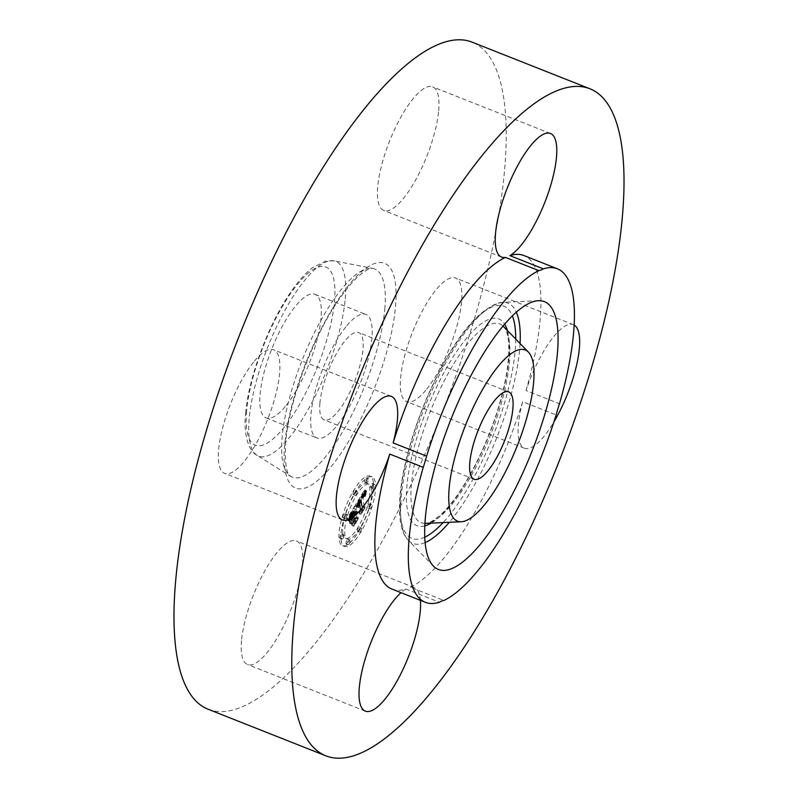 <?xml version="1.0" encoding="UTF-8"?>
<svg xmlns="http://www.w3.org/2000/svg" width="798" height="798" viewBox="0 0 798 798"><rect width="100%" height="100%" fill="white"/><g stroke="black" fill="none" stroke-linecap="round" stroke-linejoin="round"><path stroke-width="0.6" stroke-dasharray="3.99 2.99" d="M345.813 326.931A66.453 20.09 111.6 0 0 314.891 392.746A66.453 20.09 111.6 0 0 316.986 438.012A66.453 20.09 111.6 0 0 337.065 425.514A66.453 20.09 111.6 0 0 367.988 359.699A66.453 20.09 111.6 0 0 365.893 314.432A66.453 20.09 111.6 0 0 345.813 326.931M319.908 403.07A46.972 14.204 111.6 0 0 324.158 419.898A46.972 14.204 111.6 0 0 346.921 397.953A46.972 14.204 111.6 0 0 362.97 349.364A46.972 14.204 111.6 0 0 358.721 332.547A46.972 14.204 111.6 0 0 335.958 354.492A46.972 14.204 111.6 0 0 319.908 403.07M391.908 589.074A179.351 54.234 111.6 0 0 405.913 589.004L439.379 602.241M420.386 600.355A66.453 20.09 111.6 0 0 414.242 587.537A66.453 20.09 111.6 0 0 410.401 587.238L443.868 600.475M410.401 587.238A179.351 54.234 111.6 0 0 522.67 401.713L556.136 414.95M574.151 325.045A66.453 20.09 111.6 0 0 573.343 324.656A66.453 20.09 111.6 0 0 553.263 337.155A66.453 20.09 111.6 0 0 526.032 390.521L559.498 403.768M526.032 390.521A179.351 54.234 111.6 0 0 540.116 319.769A179.351 54.234 111.6 0 0 523.897 255.54M522.67 401.713A66.453 20.09 111.6 0 0 524.436 448.237A66.453 20.09 111.6 0 0 544.515 435.738A66.453 20.09 111.6 0 0 553.882 422.012M405.913 589.004A66.453 20.09 111.6 0 0 400.995 592.675M208.108 709.232A358.711 108.458 111.6 0 0 381.993 541.613A358.711 108.458 111.6 0 0 504.526 170.622A358.711 108.458 111.6 0 0 472.097 42.154M253.485 362.262A66.453 20.09 111.6 0 0 222.572 428.077A66.453 20.09 111.6 0 0 224.657 473.344A66.453 20.09 111.6 0 0 244.737 460.845A66.453 20.09 111.6 0 0 275.659 395.03A66.453 20.09 111.6 0 0 273.564 349.763A66.453 20.09 111.6 0 0 253.485 362.262M241.525 640.704A66.453 20.09 111.6 0 0 247.54 664.505A66.453 20.09 111.6 0 0 279.749 633.452A66.453 20.09 111.6 0 0 302.452 564.725A66.453 20.09 111.6 0 0 296.447 540.924A66.453 20.09 111.6 0 0 264.228 571.976A66.453 20.09 111.6 0 0 241.525 640.704M426.711 389.125A66.453 20.09 111.6 0 0 457.633 323.3A66.453 20.09 111.6 0 0 455.538 278.033A66.453 20.09 111.6 0 0 435.459 290.542A66.453 20.09 111.6 0 0 404.546 356.357A66.453 20.09 111.6 0 0 406.631 401.623A66.453 20.09 111.6 0 0 426.711 389.125M438.671 110.673A66.453 20.09 111.6 0 0 432.666 86.872A66.453 20.09 111.6 0 0 400.446 117.924A66.453 20.09 111.6 0 0 377.743 186.662A66.453 20.09 111.6 0 0 383.758 210.463A66.453 20.09 111.6 0 0 415.967 179.41A66.453 20.09 111.6 0 0 438.671 110.673M286.193 405.384A66.453 20.09 111.6 0 0 317.115 339.559A66.453 20.09 111.6 0 0 315.02 294.302A66.453 20.09 111.6 0 0 294.941 306.801A66.453 20.09 111.6 0 0 264.028 372.616A66.453 20.09 111.6 0 0 266.113 417.883A66.453 20.09 111.6 0 0 286.193 405.384M373.414 482.551A37.376 11.302 111.6 0 0 370.033 476.107A37.376 11.302 111.6 0 0 349.574 498.082A37.376 11.302 111.6 0 0 339.14 539.179A37.376 11.302 111.6 0 0 342.522 545.623A37.376 11.302 111.6 0 0 362.98 523.648A37.376 11.302 111.6 0 0 373.414 482.551M341.145 539.967A37.376 11.302 -68.4 0 1 351.579 498.87A37.376 11.302 -68.4 0 1 372.038 476.895A37.376 11.302 -68.4 0 1 375.419 483.349A37.376 11.302 -68.4 0 1 364.985 524.446A37.376 11.302 -68.4 0 1 344.527 546.421A37.376 11.302 -68.4 0 1 341.145 539.967M371.788 489.354A29.456 8.908 -68.4 0 1 363.569 521.732A29.456 8.908 -68.4 0 1 347.449 539.039A29.456 8.908 -68.4 0 1 344.786 533.962A29.456 8.908 -68.4 0 1 353.005 501.583A29.456 8.908 -68.4 0 1 369.125 484.276A29.456 8.908 -68.4 0 1 371.788 489.354M357.125 491.538A2.264 0.688 -68.4 0 1 356.487 494.032A2.264 0.688 -68.4 0 1 355.25 495.359A2.264 0.688 -68.4 0 1 355.04 494.969A2.264 0.688 -68.4 0 1 355.679 492.476A2.264 0.688 -68.4 0 1 356.915 491.149A2.264 0.688 -68.4 0 1 357.125 491.538M344.008 535.249A2.264 0.688 -68.4 0 1 343.369 537.742A2.264 0.688 -68.4 0 1 342.133 539.079A2.264 0.688 -68.4 0 1 341.933 538.68A2.264 0.688 -68.4 0 1 342.561 536.196A2.264 0.688 -68.4 0 1 343.798 534.86A2.264 0.688 -68.4 0 1 344.008 535.249L341.993 534.461A2.264 0.688 111.6 0 0 341.793 534.062A2.264 0.688 111.6 0 0 340.556 535.398A2.264 0.688 111.6 0 0 339.918 537.892A2.264 0.688 111.6 0 0 340.128 538.281A2.264 0.688 111.6 0 0 341.364 536.944A2.264 0.688 111.6 0 0 341.993 534.461M346.931 514.83A2.264 0.688 -68.4 0 1 346.302 517.313A2.264 0.688 -68.4 0 1 345.065 518.65A2.264 0.688 -68.4 0 1 344.856 518.261A2.264 0.688 -68.4 0 1 345.494 515.767A2.264 0.688 -68.4 0 1 346.731 514.431A2.264 0.688 -68.4 0 1 346.931 514.83L344.926 514.032A2.264 0.688 111.6 0 0 344.726 513.643A2.264 0.688 111.6 0 0 343.479 514.969A2.264 0.688 111.6 0 0 342.851 517.463A2.264 0.688 111.6 0 0 343.05 517.852A2.264 0.688 111.6 0 0 344.297 516.525A2.264 0.688 111.6 0 0 344.926 514.032M361.524 528.346A2.264 0.688 -68.4 0 1 360.896 530.84A2.264 0.688 -68.4 0 1 359.649 532.166A2.264 0.688 -68.4 0 1 359.449 531.777A2.264 0.688 -68.4 0 1 360.078 529.283A2.264 0.688 -68.4 0 1 361.324 527.957A2.264 0.688 -68.4 0 1 361.524 528.346M350.053 540.854A2.264 0.688 -68.4 0 1 349.414 543.338A2.264 0.688 -68.4 0 1 348.177 544.675A2.264 0.688 -68.4 0 1 347.968 544.286A2.264 0.688 -68.4 0 1 348.606 541.792A2.264 0.688 -68.4 0 1 349.843 540.465A2.264 0.688 -68.4 0 1 350.053 540.854M372.566 488.067A2.264 0.688 -68.4 0 1 373.195 485.573A2.264 0.688 -68.4 0 1 374.432 484.246A2.264 0.688 -68.4 0 1 374.641 484.635A2.264 0.688 -68.4 0 1 374.003 487.119A2.264 0.688 -68.4 0 1 372.766 488.456A2.264 0.688 -68.4 0 1 372.566 488.067L370.551 487.269A2.264 0.688 111.6 0 0 370.761 487.658A2.264 0.688 111.6 0 0 371.998 486.331A2.264 0.688 111.6 0 0 372.636 483.837A2.264 0.688 111.6 0 0 372.427 483.448A2.264 0.688 111.6 0 0 371.19 484.775A2.264 0.688 111.6 0 0 370.551 487.269M366.521 482.461A2.264 0.688 -68.4 0 1 367.15 479.977A2.264 0.688 -68.4 0 1 368.387 478.64A2.264 0.688 -68.4 0 1 368.596 479.029A2.264 0.688 -68.4 0 1 367.968 481.523A2.264 0.688 -68.4 0 1 366.721 482.85A2.264 0.688 -68.4 0 1 366.521 482.461L364.506 481.673A2.264 0.688 111.6 0 0 364.716 482.062A2.264 0.688 111.6 0 0 365.953 480.725A2.264 0.688 111.6 0 0 366.591 478.241A2.264 0.688 111.6 0 0 366.382 477.842A2.264 0.688 111.6 0 0 365.145 479.179A2.264 0.688 111.6 0 0 364.506 481.673M369.634 508.496A2.264 0.688 -68.4 0 1 370.262 506.002A2.264 0.688 -68.4 0 1 371.509 504.665A2.264 0.688 -68.4 0 1 371.708 505.064A2.264 0.688 -68.4 0 1 371.08 507.548A2.264 0.688 -68.4 0 1 369.843 508.885A2.264 0.688 -68.4 0 1 369.634 508.496M342.781 533.174A29.456 8.908 111.6 0 0 345.434 538.251A29.456 8.908 111.6 0 0 361.554 520.934A29.456 8.908 111.6 0 0 369.773 488.556A29.456 8.908 111.6 0 0 367.11 483.478A29.456 8.908 111.6 0 0 350.99 500.785A29.456 8.908 111.6 0 0 342.781 533.174M355.529 504.715L356.945 505.643L359.349 499.388L360.606 508.994L359.838 511.428L363.26 505.772L362.083 506.461L361.015 497.503L362.422 495.368L363.419 495.488L362.701 494.83L360.935 496.825L363 493.802L363.758 494.561L364.516 489.982L355.529 504.715L357.544 505.503L366.521 490.78L365.773 495.359L365.005 494.6L362.94 497.623L364.706 495.618L365.384 496.117L364.437 496.166L363.02 498.301L364.088 507.249L365.265 506.57L361.843 512.226L362.611 509.782L361.354 500.176L358.95 506.441L357.544 505.503M355.13 506.062L356.526 506.89L355.808 505.693L355.13 506.062L358.392 506.9L358.541 507.688L357.135 506.85M357.295 504.156L358.92 500.974L360.008 510.012L359.02 513.663L362.99 506.82L359.399 512.745L360.237 509.713L359.12 500.336L357.295 504.156L359.309 504.954L361.125 501.124L362.242 510.501L361.404 513.533L364.995 507.608L361.025 514.461L362.013 510.8L360.925 501.762L359.309 504.954M354.841 505.852L347.07 518.69L348.626 519.368L349.614 515.678L352.427 510.74L352.925 514.949L352.477 515.707L352.028 511.997L349.025 518.062L351.868 512.545L352.287 516.017L351.16 517.882L349.773 518.341L350.222 522.111L353.015 515.707L353.564 520.246L352.746 522.999L356.417 516.924L355.06 517.772L354.601 513.902L355.788 512.326L354.521 513.234L356.068 511.309L354.432 512.476L353.973 508.685L354.841 505.852L356.856 506.65L355.978 509.473L356.437 513.274L358.073 512.097L356.526 514.032L357.803 513.124L356.606 514.7L357.065 518.56L358.432 517.712L354.751 523.787L355.569 521.034L355.03 516.505L352.237 522.909L351.778 519.139L353.165 518.68L354.292 516.815L353.883 513.343L351.03 518.85L354.033 512.785L354.482 516.505L354.94 515.747L354.432 511.538L351.619 516.466L350.631 520.156L349.085 519.488L356.856 506.65M346.571 520.186L348.247 520.705L347.898 519.787L346.571 520.186L350.302 520.944L350.252 521.503L348.576 520.974M349.265 519.568L349.733 523.448L349.444 519.109L351.449 519.897L351.738 524.246L351.27 520.356M350.93 520.067L352.467 517.533L352.925 521.383L351.848 525.523L356.337 517.802L352.237 524.585L353.125 521.174L352.626 516.974L350.93 520.067L352.935 520.865L354.631 517.772L355.14 521.972L354.242 525.373L358.342 518.6L353.853 526.311L354.93 522.171L354.472 518.321L352.935 520.865M353.973 508.685L355.978 509.473M354.432 512.476L356.437 513.274M354.651 512.146L356.656 512.944M354.861 511.857L356.876 512.655M355.06 511.628L357.065 512.416M355.25 511.438L357.255 512.226M355.419 511.289L357.424 512.087M355.569 511.199L357.584 511.997M355.718 511.159L357.723 511.947M355.848 511.159L357.853 511.957M355.958 511.209L357.973 512.007M356.068 511.309L358.073 512.097M356.028 511.538L358.033 512.336M355.908 511.578L357.913 512.376M355.788 511.638L357.793 512.436M355.659 511.718L357.674 512.515M355.539 511.817L357.544 512.615M355.409 511.947L357.414 512.735M355.28 512.087L357.285 512.875M355.15 512.246L357.155 513.034M355.01 512.426L357.025 513.224M354.881 512.625L356.886 513.423M354.741 512.845L356.746 513.643M354.631 513.034L356.636 513.832M354.521 513.234L356.526 514.032M354.571 513.653L356.576 514.451M354.711 513.433L356.716 514.221M354.851 513.224L356.856 514.022M354.98 513.034L356.985 513.832M355.11 512.875L357.115 513.673M355.23 512.735L357.245 513.523M355.349 512.605L357.364 513.403M355.469 512.506L357.474 513.304M355.579 512.426L357.584 513.224M355.689 512.366L357.694 513.164M355.788 512.326L357.803 513.124M355.669 512.755L357.684 513.543M355.569 512.795L357.574 513.593M355.469 512.865L357.474 513.653M355.369 512.934L357.374 513.732M355.26 513.034L357.265 513.822M355.15 513.134L357.165 513.932M355.05 513.264L357.055 514.052M354.94 513.393L356.945 514.191M354.821 513.553L356.836 514.341M354.711 513.722L356.716 514.51M354.601 513.902L356.606 514.7M355.06 517.772L357.065 518.56M356.417 516.924L358.432 517.712M352.746 522.999L354.751 523.787M353.564 520.246L355.569 521.034M353.015 515.707L355.03 516.505M351.31 518.54L353.315 519.338M350.222 522.111L352.237 522.909M349.773 518.341L351.778 519.139M351.16 517.882L353.165 518.68M352.287 516.017L354.292 516.815M351.868 512.545L353.883 513.343M351.679 512.835L353.694 513.633M351.509 513.104L353.514 513.902M351.349 513.363L353.354 514.161M351.2 513.603L353.205 514.401M351.06 513.822L353.075 514.62M350.891 514.111L352.896 514.91M350.721 514.391L352.736 515.189M350.571 514.66L352.576 515.448M350.422 514.91L352.427 515.707M350.282 515.149L352.297 515.947M350.162 515.378L352.167 516.176M350.043 515.598L352.048 516.386M349.933 515.797L351.948 516.595M349.753 516.166L351.758 516.964M349.594 516.515L351.599 517.313M349.434 516.885L351.449 517.683M349.295 517.264L351.3 518.052M349.155 517.653L351.16 518.451M349.025 518.062L351.03 518.85M349.085 517.732L351.1 518.53M349.185 517.383L351.19 518.181M349.295 517.024L351.31 517.812M349.434 516.635L351.449 517.433M349.604 516.236L351.609 517.034M349.793 515.817L351.808 516.615M350.013 515.378L352.028 516.176M350.262 514.919L352.267 515.717M350.522 514.441L352.536 515.239M350.821 513.952L352.826 514.74M351.429 512.954L353.434 513.752M351.619 512.645L353.634 513.433M352.028 511.997L354.033 512.785M352.477 515.707L354.482 516.505M352.925 514.949L354.94 515.747M352.427 510.74L354.432 511.538M352.147 511.209L354.162 512.007M351.429 512.416L353.434 513.214M351 513.114L353.005 513.912M350.771 513.483L352.786 514.281M350.571 513.842L352.576 514.64M350.372 514.181L352.377 514.979M350.192 514.51L352.197 515.309M350.023 514.82L352.038 515.618M349.873 515.119L351.888 515.917M349.743 515.408L351.748 516.196M349.614 515.678L351.619 516.466M349.504 515.927L351.519 516.725M349.414 516.166L351.419 516.964M349.325 516.406L351.329 517.204M349.235 516.665L351.25 517.463M349.155 516.944L351.16 517.732M349.075 517.234L351.08 518.032M348.995 517.543L351 518.341M348.916 517.872L350.921 518.67M348.836 518.221L350.851 519.009M348.766 518.58L350.771 519.378M348.696 518.969L350.701 519.757M348.626 519.368L350.631 520.156M348.237 518.989L350.242 519.787M348.167 518.939L350.172 519.737M348.098 518.89L350.113 519.688M348.038 518.85L350.043 519.638M347.928 518.78L349.933 519.578M347.818 518.74L349.833 519.538M347.699 518.71L349.704 519.508M347.629 518.7L349.634 519.498M347.549 518.7L349.554 519.488M347.469 518.69L349.474 519.488M347.07 518.69L349.085 519.488M364.516 489.982L366.521 490.78M364.417 490.501L366.432 491.299M364.327 491.009L366.342 491.797M364.247 491.498L366.262 492.286M364.177 491.967L366.182 492.755M364.107 492.416L366.112 493.214M364.038 492.855L366.053 493.643M363.988 493.264L365.993 494.062M363.938 493.663L365.943 494.461M363.888 494.052L365.903 494.84M363.758 494.561L365.773 495.359M363.728 494.371L365.733 495.159M363.679 494.191L365.684 494.989M363.629 494.052L365.634 494.84M363.569 493.932L365.584 494.72M363.509 493.832L365.514 494.63M363.439 493.763L365.444 494.561M363.359 493.723L365.374 494.521M363.28 493.703L365.284 494.501M363.19 493.713L365.205 494.511M363.1 493.743L365.105 494.541M363 493.802L365.005 494.6M362.891 493.892L364.895 494.69M362.771 494.012L364.776 494.8M362.641 494.152L364.646 494.95M362.491 494.321L364.506 495.119M362.342 494.521L364.357 495.309M362.182 494.74L364.197 495.538M362.023 494.989L364.028 495.787M361.843 495.269L363.848 496.067M361.654 495.578L363.659 496.366M361.514 495.807L363.519 496.605M361.374 496.047L363.379 496.845M361.225 496.296L363.23 497.094M361.075 496.556L363.09 497.354M360.935 496.825L362.94 497.623M361.065 497.134L363.07 497.932M361.514 496.386L363.519 497.174M361.684 496.117L363.689 496.905M361.843 495.867L363.848 496.665M361.983 495.648L363.998 496.436M362.132 495.448L364.137 496.246M362.262 495.279L364.267 496.067M362.382 495.129L364.387 495.917M362.501 494.999L364.506 495.797M362.601 494.9L364.606 495.698M362.701 494.83L364.706 495.618M362.871 494.74L364.876 495.538M362.95 494.74L364.955 495.538M363.02 494.75L365.025 495.548M363.09 494.79L365.095 495.588M363.16 494.85L365.165 495.648M363.22 494.94L365.225 495.728M363.27 495.039L365.284 495.837M363.329 495.169L365.334 495.967M363.369 495.319L365.384 496.117M363.419 495.488L365.424 496.286M363.22 495.817L365.235 496.605M363.19 495.658L365.195 496.456M363.15 495.528L365.155 496.316M363.1 495.408L365.115 496.206M363.05 495.319L365.065 496.117M363 495.239L365.015 496.037M362.891 495.149L364.895 495.947M362.751 495.139L364.766 495.937M362.601 495.219L364.616 496.007M362.422 495.368L364.437 496.166M362.322 495.488L364.327 496.276M362.212 495.618L364.217 496.416M362.093 495.777L364.107 496.565M361.973 495.947L363.978 496.745M361.833 496.147L363.838 496.945M361.694 496.376L363.698 497.164M361.544 496.615L363.549 497.413M361.015 497.503L363.02 498.301M362.083 506.461L364.088 507.249M363.26 505.772L365.265 506.57M359.838 511.428L361.843 512.226M360.606 508.994L362.611 509.782M359.349 499.388L361.354 500.176M359.21 499.598L361.215 500.386M359.07 499.807L361.085 500.605M358.94 500.027L360.945 500.815M358.801 500.246L360.806 501.034M358.671 500.466L360.676 501.254M358.502 500.735L360.516 501.523M358.352 500.994L360.367 501.792M358.212 501.254L360.227 502.052M358.083 501.503L360.088 502.301M357.963 501.752L359.968 502.541M357.843 501.992L359.858 502.78M357.743 502.221L359.748 503.019M357.654 502.451L359.659 503.239M357.564 502.67L359.569 503.458M357.494 502.88L359.499 503.678M357.424 503.099L359.429 503.887M357.354 503.319L359.369 504.117M357.305 503.548L359.309 504.346M357.245 503.777L359.26 504.575M357.205 504.017L359.21 504.815M357.155 504.266L359.17 505.064M357.125 504.526L359.13 505.314M357.095 504.785L359.1 505.583M357.065 505.054L359.07 505.842M357.045 505.324L359.05 506.122M356.945 505.643L358.95 506.441M356.876 505.553L358.891 506.341M356.816 505.463L358.821 506.261M356.746 505.383L358.761 506.171M356.686 505.304L358.691 506.102M356.616 505.244L358.621 506.032M356.546 505.184L358.561 505.972M356.487 505.124L358.492 505.922M356.417 505.084L358.432 505.872M356.357 505.044L358.362 505.832M356.287 505.014L358.292 505.802M355.609 504.745L357.614 505.543M349.444 519.109L351.449 519.897M349.913 522.989L351.918 523.787M349.733 523.448L351.738 524.246M355.3 505.623L357.314 506.421M355.429 505.613L357.434 506.401M355.549 505.613L357.554 506.411M355.679 505.643L357.684 506.441M355.808 505.693L357.823 506.491M355.948 505.762L357.953 506.56M356.088 505.862L358.093 506.65M356.227 505.972L358.242 506.77M356.377 506.112L358.392 506.9M356.526 506.271L358.541 507.059M356.716 506.491L358.721 507.289M356.526 506.89L358.541 507.688M356.377 506.72L358.382 507.518M356.217 506.57L358.232 507.368M356.078 506.441L358.083 507.239M355.928 506.331L357.933 507.129M355.788 506.241L357.793 507.029M355.649 506.161L357.654 506.959M355.509 506.112L357.524 506.9M355.379 506.072L357.394 506.87M355.25 506.052L357.265 506.85M346.681 519.807L348.696 520.605M346.931 519.737L348.935 520.535M347.15 519.688L349.165 520.486M347.359 519.678L349.374 520.466M347.559 519.688L349.564 520.476M347.738 519.727L349.743 520.515M347.898 519.787L349.903 520.585M348.048 519.877L350.053 520.675M348.177 519.997L350.182 520.795M348.287 520.146L350.302 520.944M348.387 520.326L350.392 521.114M348.247 520.705L350.252 521.503M348.157 520.565L350.162 521.353M348.038 520.436L350.053 521.234M347.918 520.326L349.923 521.124M347.768 520.246L349.783 521.044M347.609 520.186L349.624 520.974M347.439 520.136L349.444 520.934M347.25 520.116L349.255 520.914M347.04 520.116L349.045 520.914M346.811 520.136L348.816 520.934M357.324 504.027L359.329 504.815M357.384 503.747L359.389 504.545M357.454 503.488L359.459 504.276M357.544 503.219L359.549 504.017M357.644 502.959L359.649 503.757M357.763 502.7L359.768 503.498M357.913 502.401L359.918 503.189M358.093 502.052L360.107 502.85M358.202 501.862L360.207 502.66M358.312 501.663L360.327 502.461M358.442 501.453L360.447 502.241M358.571 501.224L360.576 502.022M358.711 500.994L360.716 501.782M359.12 500.336L361.125 501.124M360.237 509.713L362.242 510.501M359.399 512.745L361.404 513.533M362.99 506.82L364.995 507.608M362.841 507.338L364.856 508.136M359.02 513.663L361.025 514.461M360.008 510.012L362.013 510.8M358.92 500.974L360.925 501.762M358.801 501.144L360.816 501.932M358.701 501.314L360.706 502.102M358.591 501.483L360.596 502.281M358.442 501.743L360.447 502.531M358.292 502.002L360.297 502.79M358.152 502.261L360.157 503.049M358.013 502.521L360.018 503.319M357.883 502.79L359.888 503.588M357.753 503.059L359.758 503.857M357.634 503.329L359.639 504.127M357.514 503.608L359.529 504.396M357.404 503.877L359.409 504.675M351.12 519.468L353.125 520.256M352.626 516.974L354.631 517.772M353.125 521.174L355.14 521.972M352.237 524.585L354.242 525.373M356.337 517.802L358.342 518.6M356.177 518.351L358.192 519.149M351.848 525.523L353.853 526.311M352.925 521.383L354.93 522.171M352.467 517.533L354.472 518.321M353.035 494.171A2.264 0.688 111.6 0 0 353.245 494.57A2.264 0.688 111.6 0 0 354.482 493.234A2.264 0.688 111.6 0 0 355.11 490.74A2.264 0.688 111.6 0 0 354.911 490.351A2.264 0.688 111.6 0 0 353.664 491.688A2.264 0.688 111.6 0 0 353.035 494.171M357.444 530.979A2.264 0.688 111.6 0 0 357.644 531.378A2.264 0.688 111.6 0 0 358.881 530.042A2.264 0.688 111.6 0 0 359.519 527.548A2.264 0.688 111.6 0 0 359.309 527.159A2.264 0.688 111.6 0 0 358.073 528.495A2.264 0.688 111.6 0 0 357.444 530.979M345.963 543.488A2.264 0.688 111.6 0 0 346.172 543.877A2.264 0.688 111.6 0 0 347.409 542.55A2.264 0.688 111.6 0 0 348.038 540.056A2.264 0.688 111.6 0 0 347.838 539.667A2.264 0.688 111.6 0 0 346.591 540.994A2.264 0.688 111.6 0 0 345.963 543.488M369.703 504.266A2.264 0.688 111.6 0 0 369.494 503.877A2.264 0.688 111.6 0 0 368.257 505.204A2.264 0.688 111.6 0 0 367.629 507.698A2.264 0.688 111.6 0 0 367.828 508.087A2.264 0.688 111.6 0 0 369.075 506.76A2.264 0.688 111.6 0 0 369.703 504.266M424.945 523.388A106.872 32.319 -68.4 0 1 439.878 389.624A106.872 32.319 -68.4 0 1 503.039 326.053M503.438 326.442A106.872 32.319 -68.4 0 1 480.975 457.005A106.872 32.319 -68.4 0 1 425.504 523.378C427.149 524.386 432.177 521.543 440.616 514.86C453.424 502.88 466.291 483.588 479.209 456.985C493.334 426.89 502.62 398.082 507.059 370.561C511.937 335.379 505.074 328.178 503.438 326.442M507.368 330.482A111.181 33.616 -68.4 0 1 479.279 457.354A111.181 33.616 -68.4 0 1 431.139 523.119M424.815 525.892A111.181 33.616 -68.4 0 1 436.516 387.259A111.181 33.616 -68.4 0 1 504.655 324.138M515.727 339.07A124.887 37.765 -68.4 0 1 481.912 461.673A124.887 37.765 -68.4 0 1 443.109 522.58M424.775 537.174A124.887 37.765 -68.4 0 1 400.307 498.401A124.887 37.765 -68.4 0 1 433.883 382.94A124.887 37.765 -68.4 0 1 512.346 315.888M425.135 542.59A129.196 39.062 -68.4 0 1 408.426 540.406A129.196 39.062 -68.4 0 1 435.588 382.581A129.196 39.062 -68.4 0 1 502.64 302.342A129.196 39.062 -68.4 0 1 516.316 312.178M520.067 343.529A129.196 39.062 -68.4 0 1 485.274 464.037A129.196 39.062 -68.4 0 1 449.324 522.291M246.652 410.87A95.82 28.977 111.6 0 0 284.268 427.159A95.82 28.977 111.6 0 0 334.492 301.315A95.82 28.977 111.6 0 0 296.876 285.026A95.82 28.977 111.6 0 0 246.652 410.87M345.225 298.831A104.747 31.671 111.6 0 0 334.043 260.826A104.747 31.671 111.6 0 0 283.669 312.676A104.747 31.671 111.6 0 0 249.195 418.601A104.747 31.671 111.6 0 0 257.076 455.309A104.747 31.671 111.6 0 0 308.118 409.534A104.747 31.671 111.6 0 0 345.225 298.831M384.786 309.055A111.959 33.855 111.6 0 0 372.836 268.427A111.959 33.855 111.6 0 0 318.991 323.848A111.959 33.855 111.6 0 0 282.143 437.065A111.959 33.855 111.6 0 0 290.572 476.306A111.959 33.855 111.6 0 0 345.125 427.379A111.959 33.855 111.6 0 0 384.786 309.055M395.509 306.582A120.877 36.548 111.6 0 0 348.058 286.033A120.877 36.548 111.6 0 0 284.686 444.795A120.877 36.548 111.6 0 0 332.148 465.354A120.877 36.548 111.6 0 0 395.509 306.582M351.03 513.603L353.035 514.401M351.23 513.274L353.235 514.072M351.808 512.346L353.813 513.134M348.546 519.279L350.551 520.077M348.457 519.199L350.472 519.997M348.377 519.129L350.392 519.917M348.307 519.059L350.312 519.847M347.379 518.69L349.384 519.478M347.28 518.69L349.285 519.478M347.18 518.69L349.185 519.488M339.918 537.892L341.933 538.68M342.851 517.463L344.856 518.261M372.636 483.837L374.641 484.635M366.591 478.241L368.596 479.029M474.082 479.229L324.158 419.898M508.655 391.878L358.721 332.547M538.421 300.706L502.64 302.342C480.496 306.681 457.553 333.424 433.813 382.561C403.698 445.922 388.626 520.695 408.426 540.406L433.404 566.081M342.462 519.967L224.657 473.344M365.334 711.128L247.54 664.505M573.343 324.656L455.538 278.033M550.46 133.495L432.666 86.872M501.553 257.076L383.758 210.463M524.436 448.237L406.631 401.623M414.242 587.537L296.447 540.924M391.369 396.377L273.564 349.763M315.02 294.302L365.893 314.432M245.654 413.244C248.447 378.362 267.839 325.893 289.654 293.754C297.255 282.342 304.836 273.674 312.397 267.759L325.893 260.976L334.043 260.826L372.836 268.427C371.748 268.018 361.424 267.958 340.197 297.764C313.903 334.482 288.746 401.404 285.684 442.421C283.908 477.164 290.652 474.97 290.572 476.306L257.076 455.309C251.141 452.735 242.841 439.339 245.654 413.244M266.113 417.883L316.986 438.012M370.033 476.107L372.038 476.895M342.522 545.623L344.527 546.421M345.434 538.251L347.449 539.039M367.11 483.478L369.125 484.276M353.245 494.57L355.25 495.359M354.911 490.351L356.915 491.149M340.128 538.281L342.133 539.079M341.793 534.062L343.798 534.86M343.05 517.852L345.065 518.65M344.726 513.643L346.731 514.431M357.644 531.378L359.649 532.166M359.309 527.159L361.324 527.957M346.172 543.877L348.177 544.675M347.838 539.667L349.843 540.465M372.427 483.448L374.432 484.246M370.761 487.658L372.766 488.456M366.382 477.842L368.387 478.64M364.716 482.062L366.721 482.85M369.494 503.877L371.509 504.665M367.828 508.087L369.843 508.885"/><path stroke-width="1.2" d="M469.832 462.411A46.972 14.204 111.6 0 0 474.082 479.229A46.972 14.204 111.6 0 0 496.855 457.284A46.972 14.204 111.6 0 0 512.895 408.696A46.972 14.204 111.6 0 0 508.655 391.878A46.972 14.204 111.6 0 0 485.882 413.823A46.972 14.204 111.6 0 0 469.832 462.411M509.064 464.576A92.059 27.83 111.6 0 0 528.416 352.118A92.059 27.83 111.6 0 0 473.663 406.531A92.059 27.83 111.6 0 0 461.284 521.752A92.059 27.83 111.6 0 0 509.064 464.576M519.059 480.955A144.009 43.541 111.6 0 0 538.421 300.706A144.009 43.541 111.6 0 0 463.678 390.152A144.009 43.541 111.6 0 0 433.404 566.081A144.009 43.541 111.6 0 0 519.059 480.955M538.869 270.632A179.351 54.234 111.6 0 0 426.591 456.147A66.453 20.09 111.6 0 1 423.239 467.339A179.351 54.234 111.6 0 0 409.155 538.091A179.351 54.234 111.6 0 0 425.374 602.32A179.351 54.234 111.6 0 0 439.379 602.241A66.453 20.09 111.6 0 1 443.868 600.475A179.351 54.234 111.6 0 0 556.136 414.95A66.453 20.09 111.6 0 1 559.498 403.768A179.351 54.234 111.6 0 0 573.582 333.015A179.351 54.234 111.6 0 0 557.363 268.786A179.351 54.234 111.6 0 0 543.348 268.856A66.453 20.09 111.6 0 1 538.869 270.632L505.403 257.385A179.351 54.234 111.6 0 0 393.125 442.91L426.591 456.147M393.125 442.91A66.453 20.09 111.6 0 0 391.369 396.377A66.453 20.09 111.6 0 0 371.289 408.875A66.453 20.09 111.6 0 0 340.367 474.7A66.453 20.09 111.6 0 0 342.462 519.967A66.453 20.09 111.6 0 0 362.541 507.458A66.453 20.09 111.6 0 0 389.773 454.092L423.239 467.339M389.773 454.092A179.351 54.234 111.6 0 0 375.688 524.845A179.351 54.234 111.6 0 0 391.908 589.074L425.374 602.32M557.363 268.786L523.897 255.54A179.351 54.234 111.6 0 0 509.882 255.619L543.348 268.856M293.474 627.378A358.711 108.458 111.6 0 0 325.903 755.846A358.711 108.458 111.6 0 0 499.787 588.236A358.711 108.458 111.6 0 0 622.33 217.236A358.711 108.458 111.6 0 0 589.892 88.768A358.711 108.458 111.6 0 0 416.007 256.387A358.711 108.458 111.6 0 0 293.474 627.378M509.882 255.619A66.453 20.09 111.6 0 0 556.475 157.296A66.453 20.09 111.6 0 0 550.46 133.495A66.453 20.09 111.6 0 0 518.251 164.548A66.453 20.09 111.6 0 0 495.548 233.275A66.453 20.09 111.6 0 0 501.553 257.076A66.453 20.09 111.6 0 0 505.403 257.385M553.882 422.012A66.453 20.09 111.6 0 0 574.151 325.045M400.995 592.675A66.453 20.09 111.6 0 0 359.329 687.327A66.453 20.09 111.6 0 0 365.334 711.128A66.453 20.09 111.6 0 0 397.554 680.076A66.453 20.09 111.6 0 0 420.257 611.338A66.453 20.09 111.6 0 0 420.386 600.355M589.892 88.768L472.097 42.154A358.711 108.458 111.6 0 0 298.213 209.764A358.711 108.458 111.6 0 0 175.67 580.764A358.711 108.458 111.6 0 0 208.108 709.232L325.903 755.846M503.039 326.053A106.872 32.319 -68.4 0 1 503.438 326.442L528.416 352.118M461.284 521.752L425.504 523.378A106.872 32.319 -68.4 0 1 424.945 523.388M431.139 523.119A111.181 33.616 -68.4 0 1 424.815 525.892M443.109 522.58A124.887 37.765 -68.4 0 1 424.775 537.174M512.346 315.888A124.887 37.765 -68.4 0 1 515.727 339.07M504.655 324.138A111.181 33.616 -68.4 0 1 507.368 330.482M516.316 312.178A129.196 39.062 -68.4 0 1 520.067 343.529M449.324 522.291A129.196 39.062 -68.4 0 1 425.135 542.59"/></g></svg>
